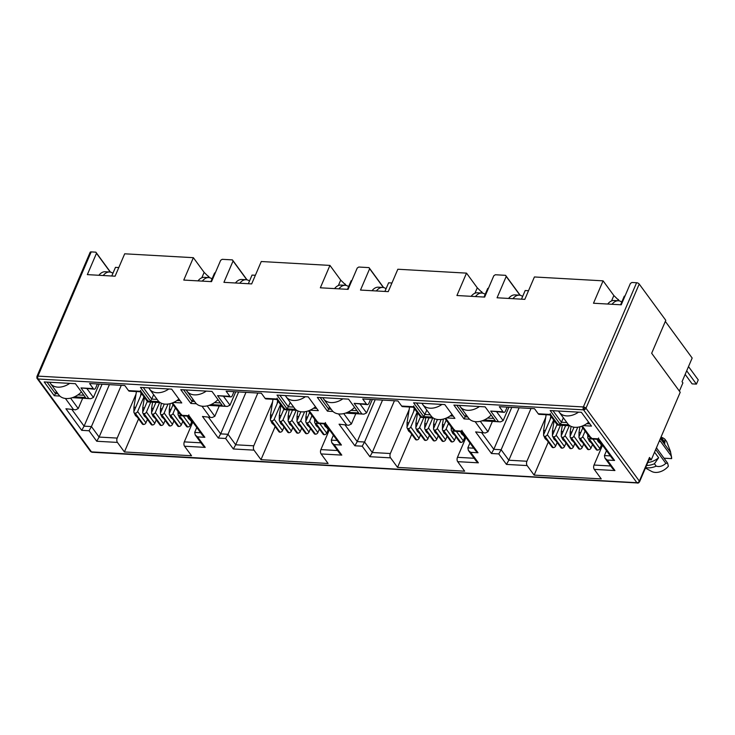 <?xml version="1.0" encoding="UTF-8"?>
<svg xmlns="http://www.w3.org/2000/svg" width="735" height="735" viewBox="0 0 735 735"><rect width="100%" height="100%" fill="white"/><g stroke="black" fill="none" stroke-linecap="round" stroke-linejoin="round"><path stroke-width="1.1" d="M92.307 452.227A2.076 1.13 93.2 0 1 92.086 452.255L638.228 483.005A2.076 1.7 -107 0 1 637.732 483.06A2.076 1.13 -86.8 0 1 637.511 483.088A2.076 1.13 -86.8 0 1 636.896 482.711L91.471 451.878A2.076 1.13 93.2 0 0 92.086 452.255L90.524 451.409A2.076 1.442 -36.2 0 0 91.471 451.878L38.101 379.003A2.076 1.442 143.8 0 1 37.145 378.543A2.076 1.442 143.8 0 1 37.081 378.442A2.076 1.479 -29.5 0 1 37.016 378.332L36.915 376.495A2.076 0.965 23.2 0 1 37.944 376.118A2.076 1.13 93.2 0 0 38.101 379.003L583.526 409.836A2.076 1.442 -36.2 0 0 585.979 408.247L639.211 284.041L665.791 320.322L651.669 353.278L680.224 392.26L651.256 459.862L649.005 459.733M583.526 409.836A2.076 1.13 -86.8 0 1 583.37 406.951A2.076 0.965 23.2 0 1 584.849 407.365L583.526 409.836L636.896 482.711A2.076 1.442 -36.2 0 0 639.358 481.122A2.076 0.965 23.2 0 1 639.533 481.838L649.666 458.181A2.076 0.965 -156.8 0 0 649.501 457.455L651.256 459.862M656.557 447.486A4.667 2.554 93.2 0 0 657.228 448.929L667.61 463.096L665.855 463.381C662.667 466.183 659.451 467.111 656.199 466.146L654.444 463.748L658.633 457.749L654.545 452.172M36.915 376.495L90.148 252.289A2.076 0.965 23.2 0 1 91.177 251.903L95.862 252.169L110.48 272.134M95.862 252.169L96.487 253.29L87.346 274.624L115.092 276.195L124.693 253.805L193.369 257.682L183.768 280.072L211.524 281.643L220.665 260.309L222.2 259.317L232.435 259.896L233.069 261.008L223.918 282.341L251.664 283.912L261.265 261.522L329.941 265.409L320.341 287.798L348.096 289.36L357.238 268.027L358.772 267.035L369.007 267.613L369.641 268.734L360.49 290.068L388.245 291.63L397.837 269.24L466.514 273.126L456.922 295.516L484.668 297.087L493.81 275.754L495.344 274.752L505.579 275.331L506.213 276.452L497.062 297.785L524.818 299.356L534.409 276.966L603.086 280.844L593.494 303.233L621.24 304.804L630.382 283.471L631.916 282.479L636.602 282.736A2.076 0.965 23.2 0 1 639.211 284.041M96.487 253.29L110.259 272.088M193.369 257.682L204.137 272.382L209.594 277.729M204.137 272.382L201.813 277.793M233.069 261.008L246.831 279.805M329.941 265.409L340.709 280.099L346.167 285.456M340.709 280.099L338.385 285.511M369.641 268.734L383.404 287.523M466.514 273.126L477.281 287.817L482.739 293.173M477.281 287.817L474.957 293.228M506.213 276.452L519.976 295.24M603.086 280.844L613.854 295.543L619.311 300.891M613.854 295.543L611.529 300.955M99.179 384.065L93.428 397.479L87.07 388.787M209.503 277.711L208.464 276.185M138.584 418.867L124.408 451.961L117.425 442.424A3.115 1.7 -86.8 0 1 117.187 438.088L136.003 394.19M192.79 422.083L184.31 441.882A3.115 1.7 93.2 0 0 184.54 446.219L191.523 455.746L124.408 451.961M232.435 259.896L247.052 279.851M235.751 391.783L230 405.196L223.642 396.514M346.075 285.428L345.037 283.912M275.166 426.594L260.98 459.678L253.998 450.142A3.115 1.7 -86.8 0 1 253.768 445.805L272.575 401.907M329.363 429.8L320.883 449.599A3.115 1.7 93.2 0 0 321.112 453.936L328.095 463.473L260.98 459.678M369.007 267.613L383.624 287.569M372.323 399.509L366.572 412.914L360.214 404.232M482.647 293.155L481.609 291.63M411.738 434.312L397.552 467.396L390.57 457.859A3.115 1.7 -86.8 0 1 390.34 453.523L409.156 409.625M465.944 437.518L457.455 457.317A3.115 1.7 93.2 0 0 457.685 461.654L464.667 471.19L397.552 467.396M505.579 275.331L520.196 295.286M508.896 407.227L503.144 420.631L496.786 411.949M619.219 300.872L618.181 299.347M548.31 442.029L534.125 475.113L527.142 465.577A3.115 1.7 -86.8 0 1 526.912 461.249L545.728 417.351M602.516 445.235L594.027 465.044A3.115 1.7 93.2 0 0 594.257 469.371L601.239 478.908L534.125 475.113M469.555 419.207L464.015 418.895L453.908 405.095L485.128 406.859L495.234 420.659L484.117 420.025M59.829 396.046L54.298 395.733L44.192 381.934L75.411 383.698L85.517 397.497L74.391 396.872M158.944 401.65L150.546 401.172L140.44 387.382L171.659 389.146L181.766 402.936L173.506 402.468M97.397 383.964L95.715 387.887A3.115 1.7 -86.8 0 1 94.218 389.192A3.115 1.7 -86.8 0 1 93.308 388.622L89.578 383.523L124.785 385.517L128.515 390.616A3.115 1.7 93.2 0 0 129.424 391.185L140.256 391.773M233.969 391.681L232.288 395.605A3.115 1.7 -86.8 0 1 230.799 396.918A3.115 1.7 -86.8 0 1 229.88 396.34L226.15 391.24L261.357 393.234L265.087 398.333A3.115 1.7 93.2 0 0 265.996 398.903L276.829 399.5M295.516 409.367L287.119 408.89L277.012 395.099L308.231 396.863L318.338 410.654L310.078 410.194M196.41 403.763L190.87 403.451L180.764 389.66L211.983 391.424L222.089 405.215L210.973 404.59M370.541 399.408L368.86 403.331A3.115 1.7 -86.8 0 1 367.371 404.636A3.115 1.7 -86.8 0 1 366.453 404.066L362.722 398.967L397.929 400.952L401.659 406.051A3.115 1.7 93.2 0 0 402.569 406.63L413.401 407.218M432.088 417.085L423.691 416.616L413.594 402.817L444.804 404.581L454.91 418.38L446.65 417.912M332.983 411.49L327.442 411.168L317.336 397.378L348.555 399.142L358.662 412.941L347.545 412.307M507.113 407.126L505.432 411.049A3.115 1.7 -86.8 0 1 503.944 412.353A3.115 1.7 -86.8 0 1 503.034 411.784L499.295 406.685L534.501 408.678L538.231 413.777A3.115 1.7 93.2 0 0 539.15 414.347L549.973 414.935M568.669 424.812L560.263 424.334L550.166 410.543L581.376 412.307L591.482 426.098L583.232 425.629M128.515 390.616L140.826 391.314C140.128 392.141 140.063 391.847 140.633 390.423M140.275 391.801L147.68 401.916L160.248 402.642M148.057 400.566C147.487 401.99 147.551 402.284 148.259 401.448L159.449 402.082M94.218 389.192L80.997 387.924L93.308 388.622M73.555 397.222L90.772 398.719L93.428 397.479M665.331 321.397L692.168 358.037L682.034 381.695L682.907 382.889L679.388 391.112M117.425 442.424L96.744 441.248L99.115 437.068L121.293 385.315M147.432 419.373L145.925 422.882L137.629 411.545L143.941 396.808M137.629 411.545A2.076 1.442 143.8 0 1 135.166 413.143L134.992 413.125A2.076 1.442 143.8 0 1 134.046 412.666L142.342 424.003A2.076 1.442 -36.2 0 0 143.297 424.462L143.472 424.472A2.076 1.442 -36.2 0 0 145.925 422.882M191.66 421.872L190.154 425.381L183.208 415.9M180.764 415.247A2.076 1.442 143.8 0 1 179.386 415.642L179.221 415.633A2.076 1.442 143.8 0 1 178.265 415.165L186.571 426.502A2.076 1.442 -36.2 0 0 187.517 426.962L187.691 426.971A2.076 1.442 -36.2 0 0 190.154 425.381M182.813 421.366L181.306 424.885L173.001 413.548L175.408 407.934M173.001 413.548A2.076 1.442 143.8 0 1 170.548 415.137L170.373 415.128A2.076 1.442 143.8 0 1 169.417 414.669L177.723 425.997A2.076 1.442 -36.2 0 0 178.678 426.465L178.844 426.475A2.076 1.442 -36.2 0 0 181.306 424.885M173.965 420.87L172.459 424.38L164.162 413.052L168.012 404.048M164.162 413.052A2.076 1.442 143.8 0 1 161.7 414.641L161.525 414.632A2.076 1.442 143.8 0 1 160.579 414.163L168.885 425.501A2.076 1.442 -36.2 0 0 169.831 425.969L170.005 425.978A2.076 1.442 -36.2 0 0 172.459 424.38M165.127 420.374L163.62 423.884L155.315 412.546L159.578 402.605M155.315 412.546A2.076 1.442 143.8 0 1 152.852 414.136L152.678 414.127A2.076 1.442 143.8 0 1 151.732 413.667L160.037 425.005A2.076 1.442 -36.2 0 0 160.983 425.464L161.158 425.473A2.076 1.442 -36.2 0 0 163.62 423.884M156.279 419.869L154.773 423.388L146.467 412.05L150.73 402.109M146.467 412.05A2.076 1.442 143.8 0 1 144.014 413.64L143.839 413.63A2.076 1.442 143.8 0 1 142.884 413.162L151.189 424.499A2.076 1.442 -36.2 0 0 152.145 424.968L152.31 424.977A2.076 1.442 -36.2 0 0 154.773 423.388M265.087 398.333L277.398 399.031C276.7 399.868 276.636 399.574 277.205 398.149M276.847 399.518L284.252 409.634L296.821 410.369M284.629 408.283C284.059 409.707 284.123 410.001 284.831 409.165L296.021 409.799M230.799 396.918L217.569 395.65L229.88 396.34M210.136 404.939L227.345 406.437L230 405.196M253.998 450.142L233.317 448.975L235.687 444.785L257.866 393.032M284.004 427.09L282.497 430.6L274.201 419.272L280.513 404.526M274.201 419.272A2.076 1.442 143.8 0 1 271.739 420.861L271.564 420.852A2.076 1.442 143.8 0 1 270.618 420.383L278.923 431.721A2.076 1.442 -36.2 0 0 279.87 432.189L280.044 432.198A2.076 1.442 -36.2 0 0 282.497 430.6M328.233 429.589L326.726 433.099L319.78 423.617M317.345 422.974A2.076 1.442 143.8 0 1 315.958 423.36L315.793 423.351A2.076 1.442 143.8 0 1 314.837 422.882L323.143 434.22A2.076 1.442 -36.2 0 0 324.089 434.688L324.264 434.697A2.076 1.442 -36.2 0 0 326.726 433.099M319.385 429.093L317.878 432.603L309.573 421.265L311.98 415.652M309.573 421.265A2.076 1.442 143.8 0 1 307.12 422.864L306.945 422.846A2.076 1.442 143.8 0 1 305.999 422.386L314.295 433.723A2.076 1.442 -36.2 0 0 315.251 434.183L315.425 434.192A2.076 1.442 -36.2 0 0 317.878 432.603M310.537 428.588L309.031 432.106L300.734 420.769L304.584 411.775M300.734 420.769A2.076 1.442 143.8 0 1 298.272 422.359L298.098 422.349A2.076 1.442 143.8 0 1 297.151 421.89L305.457 433.218A2.076 1.442 -36.2 0 0 306.403 433.687L306.578 433.696A2.076 1.442 -36.2 0 0 309.031 432.106M301.699 428.092L300.192 431.601L291.887 420.264L296.15 410.323M291.887 420.264A2.076 1.442 143.8 0 1 289.425 421.862L289.259 421.853A2.076 1.442 143.8 0 1 288.304 421.385L296.609 432.722A2.076 1.442 -36.2 0 0 297.556 433.181L297.73 433.191A2.076 1.442 -36.2 0 0 300.192 431.601M292.852 427.595L291.345 431.105L283.039 419.768L287.302 409.827M283.039 419.768A2.076 1.442 143.8 0 1 280.586 421.357L280.412 421.348A2.076 1.442 143.8 0 1 279.456 420.889L287.762 432.226A2.076 1.442 -36.2 0 0 288.717 432.685L288.883 432.694A2.076 1.442 -36.2 0 0 291.345 431.105M401.659 406.051L413.98 406.749C413.272 407.585 413.208 407.291 413.777 405.867M413.419 407.236L420.87 417.379L433.393 418.086M421.201 416.001C420.631 417.425 420.696 417.719 421.403 416.883L432.593 417.517M367.371 404.636L354.141 403.368L366.453 404.066M346.709 412.666L363.917 414.154L366.572 412.914M390.57 457.859L369.889 456.692L372.259 452.503L394.438 400.759M420.576 434.808L419.069 438.326L410.773 426.989L417.085 412.243M410.773 426.989A2.076 1.442 143.8 0 1 408.311 428.579L408.136 428.569A2.076 1.442 143.8 0 1 407.19 428.11L415.495 439.438A2.076 1.442 -36.2 0 0 416.442 439.907L416.616 439.916A2.076 1.442 -36.2 0 0 419.069 438.326M464.805 437.316L463.298 440.825L456.352 431.344M453.918 430.692A2.076 1.442 143.8 0 1 452.539 431.077L452.365 431.068A2.076 1.442 143.8 0 1 451.409 430.609L459.715 441.937A2.076 1.442 -36.2 0 0 460.661 442.406L460.836 442.415A2.076 1.442 -36.2 0 0 463.298 440.825M455.957 436.81L454.45 440.32L446.145 428.992L448.552 423.378M446.145 428.992A2.076 1.442 143.8 0 1 443.692 430.581L443.517 430.572A2.076 1.442 143.8 0 1 442.571 430.104L450.867 441.441A2.076 1.442 -36.2 0 0 451.823 441.91L451.997 441.919A2.076 1.442 -36.2 0 0 454.45 440.32M447.11 436.314L445.612 439.824L437.307 428.487L441.165 419.492M437.307 428.487A2.076 1.442 143.8 0 1 434.844 430.076L434.67 430.067A2.076 1.442 143.8 0 1 433.723 429.608L442.029 440.945A2.076 1.442 -36.2 0 0 442.975 441.404L443.15 441.413A2.076 1.442 -36.2 0 0 445.612 439.824M438.271 435.809L436.765 439.328L428.459 427.99L432.722 418.05M428.459 427.99A2.076 1.442 143.8 0 1 425.997 429.58L425.831 429.571A2.076 1.442 143.8 0 1 424.876 429.102L433.181 440.44A2.076 1.442 -36.2 0 0 434.128 440.908L434.302 440.917A2.076 1.442 -36.2 0 0 436.765 439.328M429.424 435.313L427.917 438.823L419.611 427.485L423.875 417.544M419.611 427.485A2.076 1.442 143.8 0 1 417.158 429.084L416.984 429.065A2.076 1.442 143.8 0 1 416.038 428.606L424.334 439.943A2.076 1.442 -36.2 0 0 425.289 440.403L425.464 440.412A2.076 1.442 -36.2 0 0 427.917 438.823M538.231 413.777L550.552 414.466C549.844 415.303 549.78 415.009 550.35 413.584M549.991 414.963L557.406 425.078L569.965 425.804M557.773 423.727C557.203 425.152 557.268 425.446 557.975 424.61L569.166 425.243M503.944 412.353L490.714 411.085L503.034 411.784M483.281 420.383L500.489 421.881L503.144 420.631M527.142 465.577L506.461 464.41L508.831 460.229L531.01 408.476M557.148 442.534L555.651 446.044L547.345 434.707L553.657 419.97M547.345 434.707A2.076 1.442 143.8 0 1 544.883 436.296L544.708 436.287A2.076 1.442 143.8 0 1 543.762 435.827L552.068 447.165A2.076 1.442 -36.2 0 0 553.014 447.624L553.189 447.633A2.076 1.442 -36.2 0 0 555.651 446.044M601.377 445.033L599.87 448.543L592.924 439.061M590.49 438.409A2.076 1.442 143.8 0 1 589.112 438.804L588.937 438.786A2.076 1.442 143.8 0 1 587.982 438.326L596.287 449.664A2.076 1.442 -36.2 0 0 597.243 450.123L597.408 450.132A2.076 1.442 -36.2 0 0 599.87 448.543M592.529 444.528L591.023 448.047L582.726 436.709L585.124 431.096M582.726 436.709A2.076 1.442 143.8 0 1 580.264 438.299L580.09 438.29A2.076 1.442 143.8 0 1 579.143 437.83L587.449 449.158A2.076 1.442 -36.2 0 0 588.395 449.627L588.57 449.636A2.076 1.442 -36.2 0 0 591.023 448.047M583.682 444.032L582.184 447.541L573.879 436.204L577.738 427.21M573.879 436.204A2.076 1.442 143.8 0 1 571.417 437.803L571.242 437.794A2.076 1.442 143.8 0 1 570.296 437.325L578.601 448.662A2.076 1.442 -36.2 0 0 579.547 449.122L579.722 449.14A2.076 1.442 -36.2 0 0 582.184 447.541M574.843 443.536L573.337 447.045L565.031 435.708L569.294 425.767M565.031 435.708A2.076 1.442 143.8 0 1 562.578 437.297L562.404 437.288A2.076 1.442 143.8 0 1 561.448 436.829L569.754 448.166A2.076 1.442 -36.2 0 0 570.7 448.626L570.875 448.635A2.076 1.442 -36.2 0 0 573.337 447.045M565.996 443.03L564.489 446.54L556.184 435.212L560.447 425.271M556.184 435.212A2.076 1.442 143.8 0 1 553.731 436.801L553.556 436.792A2.076 1.442 143.8 0 1 552.61 436.324L560.906 447.661A2.076 1.442 -36.2 0 0 561.862 448.129L562.036 448.139A2.076 1.442 -36.2 0 0 564.489 446.54M464.015 418.895L465.2 416.8L456.747 405.261M493.58 418.408L487.599 418.068M467.726 416.938L465.2 416.8L466.091 414.715M54.298 395.733L55.483 393.638L47.031 382.099M83.864 395.246L77.882 394.906M58.01 393.785L55.483 393.638L56.374 391.553M150.546 401.172L151.732 399.077L143.279 387.538M180.112 400.685L176.988 400.511M157.115 399.381L151.732 399.077L153.643 394.631M96.744 441.248L89.054 430.756L81.723 430.342L65.911 408.752L75.586 409.818L78.241 408.577L70.606 398.149M65.911 408.752L75.586 409.818M81.723 430.342L84.093 426.153L102.064 384.23M89.054 430.756L91.425 426.566L109.396 384.644M172.606 402.853L181.72 415.293L189.042 415.707L204.863 437.297L197.531 436.884L205.221 447.385L202.943 445.52L195.253 435.028L194.701 432.41L196.787 427.531M197.531 436.884L195.253 435.028M204.863 437.297L202.584 435.442L188.518 416.203L181.141 415.762L172.008 403.285M189.042 415.707C188.335 416.543 188.27 416.249 188.849 414.825M181.72 415.293C181.012 416.129 180.948 415.835 181.517 414.411M172.532 402.881L171.43 403.276M233.317 448.975L225.627 438.473L218.295 438.06L202.483 416.469L212.158 417.535L214.813 416.295L207.178 405.867M202.483 416.469L212.158 417.535M218.295 438.06L220.665 433.87L238.636 391.948M225.627 438.473L227.997 434.284L245.968 392.361M309.178 410.571L318.292 423.02L325.614 423.433L341.435 445.024L334.103 444.611L341.793 455.103L339.515 453.247L331.825 442.746L331.274 440.127L333.359 435.249M334.103 444.611L331.825 442.746M341.435 445.024L339.157 443.159L325.09 423.92L317.713 423.479L308.581 411.012M325.614 423.433C324.907 424.27 324.842 423.976 325.421 422.551M318.292 423.02C317.584 423.847 317.52 423.553 318.09 422.129M309.104 410.608L308.002 410.994M287.119 408.89L288.304 406.795L279.851 395.255M316.684 408.403L313.569 408.228M293.688 407.107L288.304 406.795L290.215 402.357M190.87 403.451L192.055 401.356L183.603 389.816M220.436 402.964L214.455 402.624M194.582 401.503L192.055 401.356L192.947 399.27M369.889 456.692L362.199 446.2L354.876 445.777L339.055 424.187L348.73 425.262L351.385 424.012L343.75 413.584M339.055 424.187L348.73 425.262M354.876 445.777L357.238 441.597L375.208 399.665M362.199 446.2L364.569 442.011L382.54 400.088M445.75 418.298L454.864 430.738L462.186 431.151L478.007 452.742L470.676 452.328L478.366 462.82L476.087 460.964L468.397 450.472L467.846 447.845L469.931 442.975M470.676 452.328L468.397 450.472M478.007 452.742L475.729 450.886L461.663 431.638L454.285 431.206L445.153 418.729M462.186 431.151C461.488 431.987 461.415 431.693 461.993 430.269M454.864 430.738C454.156 431.574 454.092 431.28 454.662 429.856M445.676 418.325L444.574 418.72M423.691 416.616L424.876 414.522L416.423 402.982M453.256 416.12L450.142 415.946M430.269 414.825L424.876 414.522L426.787 410.075M327.442 411.168L328.628 409.083L320.175 397.534M357.008 410.681L351.027 410.341M331.154 409.22L328.628 409.083L329.519 406.997M506.461 464.41L498.771 453.918L491.449 453.504L475.628 431.914L485.302 432.979L487.966 431.739L480.322 421.311M475.628 431.914L485.302 432.979M491.449 453.504L493.819 449.315L511.78 407.392M498.771 453.918L501.141 449.728L519.112 407.806M582.322 426.015L591.436 438.455L598.759 438.868L614.579 460.459L607.248 460.046L614.938 470.547L612.659 468.682L604.978 458.19L604.418 455.571L606.504 450.693M607.248 460.046L604.978 458.19M614.579 460.459L612.301 458.603L598.235 439.365L590.866 438.924L581.725 426.447M598.759 438.868C598.06 439.705 597.987 439.411 598.566 437.986M591.436 438.455C590.729 439.291 590.664 438.997 591.234 437.573M582.249 426.043L581.155 426.438M560.263 424.334L561.448 422.239L552.996 410.7M589.828 423.847L586.714 423.672M566.841 422.542L561.448 422.239L563.359 417.792M111.766 276.002L115.469 267.365L118.794 267.558M82.669 398.26L78.241 408.577M588.487 435.68L587.926 437.003A2.076 1.442 143.8 0 0 587.982 438.326M574.007 427.21L570.231 436.002A2.076 1.442 143.8 0 0 570.296 437.325M557.02 424.554L552.545 435.001A2.076 1.442 143.8 0 0 552.61 436.324M451.915 427.963L451.354 429.286A2.076 1.442 143.8 0 0 451.409 430.609M437.435 419.483L433.659 428.284A2.076 1.442 143.8 0 0 433.723 429.608M420.448 416.837L415.973 427.283A2.076 1.442 143.8 0 0 416.038 428.606M315.343 420.245L314.782 421.559A2.076 1.442 143.8 0 0 314.837 422.882M300.863 411.765L297.087 420.558A2.076 1.442 143.8 0 0 297.151 421.89M283.875 409.119L279.401 419.566A2.076 1.442 143.8 0 0 279.456 420.889M178.77 412.528L178.21 413.842A2.076 1.442 143.8 0 0 178.265 415.165M164.291 404.048L160.515 412.84A2.076 1.442 143.8 0 0 160.579 414.163M147.303 401.393L142.829 411.839A2.076 1.442 143.8 0 0 142.884 413.162M141.589 393.592L133.981 411.343A2.076 1.442 143.8 0 0 134.046 412.666M155.93 402.403L151.676 412.344A2.076 1.442 143.8 0 0 151.732 413.667M173.056 404.719L169.362 413.346A2.076 1.442 143.8 0 0 169.417 414.669M210.881 281.606L214.583 272.97L215.226 273.007M248.338 283.728L252.041 275.083L255.367 275.276M219.241 405.977L214.813 416.295M278.161 401.319L270.553 419.06A2.076 1.442 143.8 0 0 270.618 420.383M292.502 410.121L288.249 420.062A2.076 1.442 143.8 0 0 288.304 421.385M309.628 412.445L305.935 421.063A2.076 1.442 143.8 0 0 305.999 422.386M347.453 289.324L351.155 280.687L351.799 280.724M384.91 291.446L388.613 282.81L391.948 282.993M355.813 413.695L351.385 424.012M414.733 409.037L407.126 426.778A2.076 1.442 143.8 0 0 407.19 428.11M429.075 417.838L424.821 427.779A2.076 1.442 143.8 0 0 424.876 429.102M446.2 420.163L442.507 428.781A2.076 1.442 143.8 0 0 442.571 430.104M484.025 297.05L487.728 288.414L488.371 288.442M521.482 299.163L525.185 290.527L528.52 290.711M492.386 421.421L487.966 431.739M551.305 416.754L543.698 434.504A2.076 1.442 143.8 0 0 543.762 435.827M565.656 425.565L561.393 435.506A2.076 1.442 143.8 0 0 561.448 436.829M582.772 427.88L579.079 436.498A2.076 1.442 143.8 0 0 579.143 437.83M620.597 304.768L624.3 296.131L624.943 296.168M660.793 437.61L664.872 443.187A15.564 10.85 -36.2 0 0 663.659 440.669L661.022 437.068M647.82 462.499A15.564 10.85 -36.2 0 0 658.633 457.749M664.872 443.187L664.936 439.254A17.631 12.302 -36.2 0 0 661.123 437.206M646.552 465.457A17.631 12.302 -36.2 0 0 654.444 463.748M664.936 439.254L666.7 441.652L670.43 451.318L671.634 458.631A12.964 9.04 -36.2 0 0 671.505 456.867L670.43 451.318M645.642 467.579A17.631 12.302 -36.2 0 0 656.199 466.146M645.44 468.057L651.633 471.42A12.964 9.04 -36.2 0 0 668.372 466.238L667.61 463.096M664.017 458.199L671.634 458.631M659.231 441.257L660.489 441.331L670.862 455.489M660.397 438.529L670.559 452.402M665.855 463.381L655.693 449.508M660.489 441.331A4.667 2.554 93.2 0 0 659.534 440.55M69.715 383.376A16.078 11.209 143.8 0 1 57.872 387.152A16.078 11.209 143.8 0 1 50.513 383.551L58.864 394.952A16.078 11.209 -36.2 0 0 66.224 398.545A16.078 11.209 -36.2 0 0 81.42 391.911M50.513 383.551A16.078 11.209 143.8 0 1 49.741 382.255M103.212 275.524A18.155 9.922 -86.8 0 1 109.552 271.996A18.155 9.922 -86.8 0 1 112.924 273.31M109.552 271.996L105.215 271.748A18.155 9.922 93.2 0 0 98.876 275.276M168.829 388.98A16.078 11.209 143.8 0 1 156.987 392.747A16.078 11.209 143.8 0 1 149.628 389.155L157.97 400.547A16.078 11.209 -36.2 0 0 165.329 404.149A16.078 11.209 -36.2 0 0 178.908 399.041M149.628 389.155A16.078 11.209 143.8 0 1 148.856 387.85M202.327 281.128A18.155 9.922 -86.8 0 1 208.666 277.6A18.155 9.922 -86.8 0 1 212.029 278.914M208.666 277.6L204.33 277.352A18.155 9.922 93.2 0 0 197.991 280.88M305.402 396.707A16.078 11.209 143.8 0 1 293.559 400.474A16.078 11.209 143.8 0 1 286.2 396.872L294.551 408.274A16.078 11.209 -36.2 0 0 301.901 411.866A16.078 11.209 -36.2 0 0 315.48 406.758M286.2 396.872A16.078 11.209 143.8 0 1 285.428 395.577M338.899 288.846A18.155 9.922 -86.8 0 1 345.239 285.318A18.155 9.922 -86.8 0 1 348.611 286.632M345.239 285.318L340.902 285.079A18.155 9.922 93.2 0 0 334.563 288.598M441.974 404.425A16.078 11.209 143.8 0 1 430.131 408.191A16.078 11.209 143.8 0 1 422.772 404.599L431.123 415.992A16.078 11.209 -36.2 0 0 438.483 419.584A16.078 11.209 -36.2 0 0 452.053 414.476M422.772 404.599A16.078 11.209 143.8 0 1 422 403.294M475.471 296.563A18.155 9.922 -86.8 0 1 481.811 293.044A18.155 9.922 -86.8 0 1 485.183 294.358M481.811 293.044L477.474 292.796A18.155 9.922 93.2 0 0 471.135 296.315M578.546 412.142A16.078 11.209 143.8 0 1 566.703 415.909A16.078 11.209 143.8 0 1 559.344 412.317L567.696 423.709A16.078 11.209 -36.2 0 0 575.055 427.311A16.078 11.209 -36.2 0 0 588.625 422.202M559.344 412.317A16.078 11.209 143.8 0 1 558.572 411.012M685.158 374.391L692.104 383.872L696.44 384.12L686.692 370.817M688.502 366.59L698.25 379.894L696.44 384.12M612.044 304.281A18.155 9.922 -86.8 0 1 618.383 300.762A18.155 9.922 -86.8 0 1 621.755 302.076M618.383 300.762L614.047 300.514A18.155 9.922 93.2 0 0 607.707 304.042M206.287 391.103A16.078 11.209 143.8 0 1 194.444 394.87A16.078 11.209 143.8 0 1 187.085 391.277L195.436 402.67A16.078 11.209 -36.2 0 0 202.796 406.262A16.078 11.209 -36.2 0 0 217.992 399.629M187.085 391.277A16.078 11.209 143.8 0 1 186.313 389.973M239.785 283.241A18.155 9.922 -86.8 0 1 246.124 279.713A18.155 9.922 -86.8 0 1 249.496 281.036M246.124 279.713L241.787 279.475A18.155 9.922 93.2 0 0 235.448 282.993M342.868 398.82A16.078 11.209 143.8 0 1 331.016 402.587A16.078 11.209 143.8 0 1 323.657 398.995L332.009 410.387A16.078 11.209 -36.2 0 0 339.368 413.989A16.078 11.209 -36.2 0 0 354.564 407.346M323.657 398.995A16.078 11.209 143.8 0 1 322.885 397.69M376.357 290.959A18.155 9.922 -86.8 0 1 382.696 287.44A18.155 9.922 -86.8 0 1 386.068 288.754M382.696 287.44L378.36 287.192A18.155 9.922 93.2 0 0 372.02 290.72M479.44 406.538A16.078 11.209 143.8 0 1 467.589 410.314A16.078 11.209 143.8 0 1 460.229 406.712L468.581 418.114A16.078 11.209 -36.2 0 0 475.94 421.706A16.078 11.209 -36.2 0 0 491.136 415.064M460.229 406.712A16.078 11.209 143.8 0 1 459.458 405.408M512.929 298.686A18.155 9.922 -86.8 0 1 519.268 295.158A18.155 9.922 -86.8 0 1 522.64 296.471M519.268 295.158L514.932 294.91A18.155 9.922 93.2 0 0 508.592 298.438M90.524 451.409L37.016 378.332A2.076 1.479 -29.5 0 1 37.944 376.118L583.37 406.951L636.602 282.736M584.849 407.365A2.076 0.965 23.2 0 1 585.979 408.247L639.358 481.122A2.076 1.7 -107 0 1 638.228 483.005L639.533 481.838M91.177 251.903L37.944 376.118M649.501 457.455L639.358 481.122M140.826 391.314L148.259 401.448M205.221 447.385L184.54 446.219M73.234 409.165L65.406 398.471M88.42 398.067L80.997 387.924M277.398 399.031L284.831 409.165M341.793 455.103L321.112 453.936M209.806 416.883L201.978 406.198M224.993 405.784L217.569 395.65M413.98 406.749L421.403 416.883M478.366 462.82L457.685 461.654M346.387 424.6L338.55 413.915M361.565 413.502L354.141 403.368M550.552 414.466L557.975 424.61M614.938 470.547L594.257 469.371M482.959 432.327L475.122 421.633M498.137 421.228L490.714 411.085M117.187 438.088L99.115 437.068L91.425 426.566L84.093 426.153L71.984 409.615M200.967 442.819L184.31 441.882M253.768 445.805L235.687 444.785L227.997 434.284L220.665 433.87L208.556 417.333M337.54 450.546L320.883 449.599M390.34 453.523L372.259 452.503L364.569 442.011L357.238 441.597L345.128 425.05M474.112 458.263L457.455 457.317M526.912 461.249L508.831 460.229L501.141 449.728L493.819 449.315L481.701 432.777M610.684 465.981L594.027 465.044M200.6 432.74L194.701 432.41M337.172 440.458L331.274 440.127M473.744 448.185L467.846 447.845M610.326 455.902L604.418 455.571M597.987 439.346L602.434 445.419M597.243 450.123L588.937 438.786M580.264 438.299L588.57 449.636M579.547 449.122L571.242 437.794M562.578 437.297L570.875 448.635M561.862 448.129L553.556 436.792M544.883 436.296L553.189 447.633M461.415 431.629L465.861 437.702M460.661 442.406L452.365 431.068M443.692 430.581L451.997 441.919M442.975 441.404L434.67 430.067M425.997 429.58L434.302 440.917M425.289 440.403L416.984 429.065M408.311 428.579L416.616 439.916M324.842 423.911L329.289 429.975M324.089 434.688L315.793 423.351M307.12 422.864L315.425 434.192M306.403 433.687L298.098 422.349M289.425 421.862L297.73 433.191M288.717 432.685L280.412 421.348M271.739 420.861L280.044 432.198M188.27 416.185L192.717 422.257M187.517 426.962L179.221 415.633M170.548 415.137L178.844 426.475M169.831 425.969L161.525 414.632M152.852 414.136L161.158 425.473M152.145 424.968L143.839 413.63M135.166 413.143L143.472 424.472M143.297 424.462L134.992 413.125M144.014 413.64L152.31 424.977M160.983 425.464L152.678 414.127M161.7 414.641L170.005 425.978M178.678 426.465L170.373 415.128M179.386 415.642L187.691 426.971M192.653 422.404L188.096 416.175M279.87 432.189L271.564 420.852M280.586 421.357L288.883 432.694M297.556 433.181L289.259 421.853M298.272 422.359L306.578 433.696M315.251 434.183L306.945 422.846M315.958 423.36L324.264 434.697M329.225 430.122L324.668 423.893M416.442 439.907L408.136 428.569M417.158 429.084L425.464 440.412M434.128 440.908L425.831 429.571M434.844 430.076L443.15 441.413M451.823 441.91L443.517 430.572M452.539 431.077L460.836 442.415M465.797 437.839L461.24 431.62M553.014 447.624L544.708 436.287M553.731 436.801L562.036 448.139M570.7 448.626L562.404 437.288M571.417 437.803L579.722 449.14M588.395 449.627L580.09 438.29M589.112 438.804L597.408 450.132M602.378 445.566L597.812 439.337M142.737 412.096L142.746 407.87L144.565 407.796M151.585 412.592L151.594 408.366L153.404 408.292M160.423 413.098L160.432 408.862L162.251 408.798M169.27 413.594L169.28 409.367L171.099 409.294M133.889 411.6L133.899 407.365L135.718 407.3M279.309 419.814L279.318 415.587L281.137 415.514M288.157 420.319L288.166 416.083L289.976 416.019M297.004 420.815L297.004 416.589L298.823 416.515M305.843 421.32L305.852 417.085L307.671 417.021M270.471 419.317L270.471 415.091L272.29 415.018M415.881 427.54L415.891 423.305L417.71 423.241M424.729 428.036L424.738 423.81L426.548 423.737M433.577 428.542L433.577 424.306L435.396 424.233M442.415 429.038L442.424 424.812L444.243 424.738M407.043 427.035L407.043 422.809L408.862 422.735M552.454 435.258L552.463 431.032L554.282 430.958M561.301 435.754L561.31 431.528L563.12 431.454M570.149 436.259L570.158 432.024L571.968 431.959M578.987 436.755L578.996 432.529L580.815 432.456M543.615 434.762L543.615 430.526L545.434 430.462M72.315 397.672L90.772 398.719M208.896 405.398L227.345 406.437M345.468 413.116L363.917 414.154M482.041 420.833L500.489 421.881M192.432 422.928L187.462 416.139M329.004 430.646L324.034 423.865M465.577 438.363L460.606 431.583M602.149 446.09L597.178 439.3M146.237 417.737L144.28 416.056L143.003 413.327M142.746 407.87L144.409 397.442M155.085 418.233L153.128 416.552L151.851 413.823M151.594 408.366L152.577 402.21M163.923 418.739L161.966 417.057L160.699 414.329M160.432 408.862L161.332 403.221M172.771 419.235L170.814 417.553L169.537 414.825M169.28 409.367L170.198 403.634M181.619 419.74L179.662 418.05L178.384 415.33M178.118 414.099L177.971 411.425M190.457 420.236L188.5 418.555L187.315 416.129M137.39 417.232L135.433 415.551L134.165 412.822M140.541 396.036L141.047 392.858M133.899 407.365L136.425 391.58M282.81 425.455L280.853 423.773L279.576 421.045M279.318 415.587L280.981 405.169M291.657 425.96L289.7 424.279L288.423 421.55M288.166 416.083L289.149 409.928M300.496 426.456L298.539 424.775L297.271 422.046M297.004 416.589L297.914 410.938M309.343 426.952L307.386 425.271L306.109 422.542M305.852 417.085L306.771 411.352M318.191 427.458L316.234 425.776L314.957 423.048M314.69 421.816L314.543 419.143M327.029 427.954L325.072 426.272L323.896 423.856M273.962 424.959L272.005 423.277L270.737 420.549M277.113 403.754L277.628 400.584M270.471 415.091L272.997 399.298M419.382 433.181L417.425 431.491L416.148 428.762M415.891 423.305L417.553 412.886M428.229 433.678L426.272 431.996L424.995 429.268M424.738 423.81L425.721 417.655M437.068 434.174L435.111 432.492L433.843 429.764M433.577 424.306L434.486 418.665M445.915 434.679L443.958 432.998L442.681 430.269M442.424 424.812L443.343 419.079M454.763 435.175L452.806 433.494L451.529 430.765M451.262 429.534L451.115 426.87M463.601 435.68L461.644 433.999L460.468 431.574M410.534 432.676L408.577 430.995L407.309 428.266M413.686 411.471L414.2 408.302M407.043 422.809L409.57 407.025M555.954 440.899L553.997 439.218L552.72 436.489M552.463 431.032L554.126 420.604M564.802 441.395L562.845 439.714L561.568 436.985M561.31 431.528L562.293 425.372M573.64 441.9L571.692 440.219L570.415 437.49M570.158 432.024L571.058 426.383M582.487 442.396L580.531 440.715L579.263 437.986M578.996 432.529L579.915 426.796M591.335 442.893L589.378 441.211L588.101 438.483M587.835 437.261L587.688 434.587M600.183 443.398L598.226 441.717L597.04 439.291M547.106 440.394L545.149 438.712L543.882 435.984M550.267 419.198L550.772 416.019M543.615 430.526L546.142 414.742"/></g></svg>
